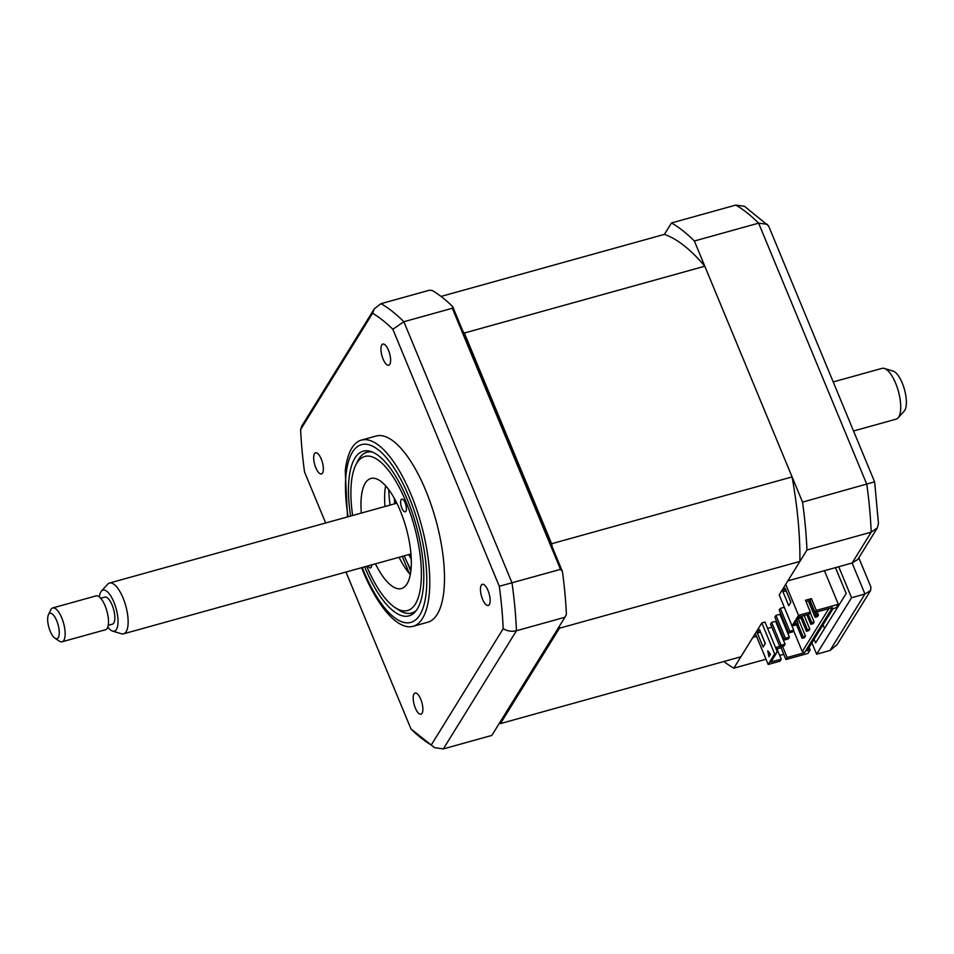 <?xml version="1.0" encoding="UTF-8"?>
<svg xmlns="http://www.w3.org/2000/svg" width="954" height="954" viewBox="0 0 954 954"><rect width="100%" height="100%" fill="white"/><g stroke="black" fill="none" stroke-linecap="round" stroke-linejoin="round"><path stroke-width="1.43" d="M315.81 467.758A10.983 3.995 -105.5 0 0 321.462 473.947A10.983 3.995 -105.5 0 0 321.236 458.993A10.983 3.995 -105.5 0 0 315.583 452.792A10.983 3.995 -105.5 0 0 315.81 467.758M383.067 359.038A10.983 3.995 -105.5 0 0 388.719 365.227A10.983 3.995 -105.5 0 0 388.493 350.273A10.983 3.995 -105.5 0 0 382.84 344.072A10.983 3.995 -105.5 0 0 383.067 359.038M482.581 599.291A10.983 3.995 -105.5 0 0 488.233 605.48A10.983 3.995 -105.5 0 0 488.007 590.514A10.983 3.995 -105.5 0 0 482.354 584.325A10.983 3.995 -105.5 0 0 482.581 599.291M415.324 708.011A10.983 3.995 -105.5 0 0 420.976 714.2A10.983 3.995 -105.5 0 0 420.75 699.234A10.983 3.995 -105.5 0 0 415.097 693.045A10.983 3.995 -105.5 0 0 415.324 708.011M361.59 567.69L363.128 571.518C369.15 586.018 375.888 598.23 383.341 608.151A96.628 35.155 -105.5 0 0 413.07 626.325L427.786 622.235A96.628 35.155 -105.5 0 0 425.782 490.559A96.628 35.155 -105.5 0 0 376.043 436.038L361.327 440.128A96.628 35.155 -105.5 0 0 345.241 471.026L347.483 516.913M413.07 626.325A96.628 35.155 -105.5 0 0 411.067 494.649A96.628 35.155 -105.5 0 0 361.327 440.128M364.702 566.831A85.466 31.1 -105.5 0 0 365.036 567.642A85.466 31.1 -105.5 0 0 409.027 615.867A85.466 31.1 -105.5 0 0 407.251 499.395A85.466 31.1 -105.5 0 0 363.259 451.17A85.466 31.1 -105.5 0 0 350.583 516.042M325.648 522.983L304.541 472.003A230.57 83.88 74.5 0 1 300.617 429.586L372.561 313.282A230.57 83.88 74.5 0 1 392.833 329.273L499.288 586.281L560.499 569.371L562.443 571.553L452.697 306.604A237.176 86.289 74.5 0 0 432.21 290.457L429.455 290.207L380.98 303.682A237.176 86.289 74.5 0 1 403.864 321.736L512.012 582.846A237.176 86.289 74.5 0 1 516.448 630.737L443.348 748.902L434.559 747.674L431.256 744.991A230.57 83.88 74.5 0 1 410.995 728.999L345.968 572.03M407.537 563.134L410.84 571.124M402.266 556.397L409.373 573.545M560.499 569.371L452.339 308.261L403.864 321.736L392.833 329.273M452.339 308.261L452.697 306.604M562.443 571.553A237.176 86.289 74.5 0 1 566.402 614.412L564.923 617.262L516.448 630.737C511.785 631.834 507.373 631.154 503.211 628.686L431.256 744.991M443.348 748.902L491.835 735.427L564.923 617.262M434.559 747.674L410.995 728.999M372.561 313.282L374.326 308.798L301.738 426.116L300.617 429.586M374.326 308.798L380.98 303.682M499.288 586.281A230.57 83.88 74.5 0 1 503.211 628.686M723.847 661.504A237.176 86.289 -105.5 0 0 733.853 668.17L766.002 659.238M779.692 655.434L783.735 654.313M858.803 557.828L870.895 587.032L870.62 590.49L837.147 644.594L830.028 650.473L864.956 594.008L852.113 563.003L857.777 559.497L877.334 527.884L878.467 523.496L874.639 481.937L768.59 225.919L744.514 206.326L735.737 205.098L671.485 222.962L664.425 234.362L441.034 296.432M811.914 642.817L816.624 654.194L851.552 597.729L838.721 566.724L787.873 580.855L806.953 550.005A237.176 86.289 -105.5 0 0 802.529 502.126L694.369 241.004A237.176 86.289 -105.5 0 0 671.485 222.962M694.369 241.004L758.621 223.153L767.529 224.345M802.529 502.126L873.637 482.104M851.552 597.729L864.956 594.008L870.62 590.49M838.721 566.724L852.113 563.003L871.205 532.153L877.334 527.872M756.51 636.33L752.933 637.32L733.853 668.17M824.542 628.471L823.04 624.834M835.465 567.63L846.174 593.483L815.587 642.936L814.084 639.311M806.953 550.005L871.205 532.153A237.176 86.289 -105.5 0 0 866.781 484.262L758.621 223.153A237.176 86.289 -105.5 0 0 735.737 205.098M816.624 654.194L830.028 650.473M368.005 565.913A6.583 2.397 -105.5 0 0 370.557 567.928A6.583 2.397 -105.5 0 0 371.201 567.391A6.583 2.397 -105.5 0 0 371.69 564.887M366.741 566.259A79.933 29.085 -105.5 0 0 394.896 607.459A79.933 29.085 -105.5 0 0 415.36 604.049A79.933 29.085 -105.5 0 0 405.891 501.601A79.933 29.085 -105.5 0 0 356.927 462.988A79.933 29.085 -105.5 0 0 355.496 465.659A79.933 29.085 -105.5 0 0 352.634 515.482M355.496 465.659L357.309 461.796A83.451 30.361 74.5 0 1 358.799 459.017A83.451 30.361 74.5 0 1 366.956 452.244A83.451 30.361 74.5 0 1 372.37 452.053M401.097 499.646A6.583 2.397 -105.5 0 0 401.503 507.123A6.583 2.397 -105.5 0 0 405.259 511.809A6.583 2.397 -105.5 0 0 405.903 511.272A6.583 2.397 -105.5 0 0 405.498 503.807A6.583 2.397 -105.5 0 0 401.741 499.109A6.583 2.397 -105.5 0 0 401.097 499.646M361.339 513.061A57.097 20.773 74.5 0 1 365.275 483.141A57.097 20.773 74.5 0 1 370.856 478.503A57.097 20.773 74.5 0 1 403.435 519.155A57.097 20.773 74.5 0 1 407.012 583.896A57.097 20.773 74.5 0 1 401.431 588.535A57.097 20.773 74.5 0 1 375.447 563.838M410.303 574.618A57.097 20.773 74.5 0 1 399.094 557.267M384.987 506.491A57.097 20.773 74.5 0 1 385.643 485.848M416.373 610.417A83.451 30.361 74.5 0 1 411.639 613.04A83.451 30.361 74.5 0 1 398.438 609.833L394.896 607.459M808.288 614.328L811.771 622.723L810.793 624.298L813.154 623.642L814.132 622.068L810.149 612.432M811.771 622.723L814.132 622.068M810.793 624.298L806.834 614.734M802.028 616.713L807.43 629.735L806.452 631.309L808.825 630.654L809.791 629.08L804.162 615.473M807.43 629.735L809.791 629.08M806.452 631.309L800.931 617.965M797.699 623.725L803.089 636.747L802.111 638.333L804.484 637.677L805.462 636.091L798.259 618.717M803.089 636.747L805.462 636.091M802.111 638.333L796.59 624.989M776.115 622.592L776.735 621.591M780.455 615.58L781.076 614.579M781.72 616.129L781.099 617.131M777.379 623.141L776.759 624.143M777.391 625.669L778.321 625.407M783.878 623.856L784.808 623.606M809.898 600.71L816.111 615.712L815.133 617.286L808.432 601.115M815.694 612.265L817.018 615.461M815.133 617.286L817.495 616.63L818.472 615.056L817.149 611.86M816.111 615.712L818.472 615.056M793.525 630.463L802.278 651.582L804.496 652.703L787.145 657.521L782.507 646.323M828.859 608.604L802.278 651.582M781.743 646.538L781.016 647.73L785.905 659.536L787.145 657.521M779.764 646.395L776.341 647.349L781.243 659.166L779.99 661.182L768.161 664.461L774.672 653.943L761.829 622.938L740.912 656.769L500.456 723.585A220.481 80.219 74.5 0 1 499.395 723.192M781.016 647.73L776.961 648.851M781.243 659.166L770.987 662.004L776.246 653.502L774.672 653.943M775.972 615.378L774.886 617.131L784.367 640.003L788.302 638.906L789.387 637.153L785.44 638.25L775.972 615.378L779.919 614.293L789.387 637.153M784.367 640.003L785.44 638.25M780.312 608.366L779.227 610.119L788.696 632.979L792.643 631.894L793.728 630.141L789.781 631.226L780.312 608.366L784.26 607.269L793.728 630.141M788.696 632.979L789.781 631.226M792.905 625.645L796.984 624.87L798.069 623.117L794.42 624.131M796.852 620.195L798.069 623.117M797.675 618.872L801.324 617.858L802.409 616.105L798.76 617.119M775.578 621.304L785.047 644.165L781.111 645.262L771.631 622.402L775.578 621.304M771.631 622.402L770.558 624.154L780.026 647.015L783.961 645.918L785.047 644.165M780.026 647.015L781.111 645.262M798.534 615.366L785.702 584.361L779.191 594.891L792.035 625.884L793.609 625.454L798.868 616.94L809.111 614.102L810.363 612.074L798.534 615.366L792.035 625.884M824.435 570.695L838.351 604.299L816.278 610.441L811.389 598.623L805.474 600.269L810.363 612.074M782.948 591.718L785.118 588.213L790.902 602.165L788.731 605.671L782.948 591.718L786.168 590.741M790.83 602.26L786.108 590.848M462.94 331.36A220.481 80.219 74.5 0 1 464.359 333.029L551.639 543.732A220.481 80.219 74.5 0 1 552.187 546.809M664.425 234.362A220.481 80.219 74.5 0 1 704.803 266.214L464.359 333.029M704.803 266.214L792.082 476.917L551.639 543.732M559.461 626.086A220.481 80.219 74.5 0 1 559.449 628.233L500.456 723.585M792.082 476.917A220.481 80.219 74.5 0 1 799.893 561.417L559.449 628.233M761.829 622.938L764.989 622.068L777.188 651.522L776.246 653.502M767.6 628.388L771.822 627.207M775.709 621.614L776.329 620.613M780.05 614.603L780.67 613.601M799.893 561.417L785.702 584.361M767.755 650.807L770.462 654.277L768.948 656.734L767.755 650.807M768.876 652.238L769.58 655.72M765.227 643.652L760.565 632.12M757.345 633.098L759.515 629.592L765.299 643.545L763.128 647.05L757.345 633.098L760.505 632.228M768.161 664.461L755.329 633.468M806.094 601.771L810.137 600.638L815.026 612.456L832.377 607.638L804.496 652.703M811.389 598.623L810.137 600.638M815.026 612.456L816.278 610.441M785.905 659.536L807.978 653.407L810.149 649.901L806.989 650.771L833.033 608.688L836.181 607.805L838.351 604.299M809.099 647.361L810.149 649.901M395.838 501.22A37.766 13.738 -105.5 0 0 395.624 503.533M409.731 554.322A37.766 13.738 -105.5 0 0 411.114 556.182M394.622 503.807A52.709 19.175 74.5 0 1 394.431 498.584M411.269 559.175A52.709 19.175 74.5 0 1 408.729 554.596M388.755 489.676A74.662 27.165 -105.5 0 0 390.079 505.071M404.186 555.86A74.662 27.165 -105.5 0 0 410.995 569.729M884.322 368.435L893.123 371.118A21.286 7.739 74.5 0 1 902.603 383.925A21.286 7.739 74.5 0 1 906.3 404.603A21.286 7.739 74.5 0 1 904.225 411.079L898.072 417.912A26.354 9.588 -105.5 0 0 900.636 409.898A26.354 9.588 -105.5 0 0 896.056 384.295A26.354 9.588 -105.5 0 0 884.322 368.435A26.354 9.588 -105.5 0 0 882.056 368.363L833.212 381.934M101.41 591.122L107.575 584.277A26.354 9.588 74.5 0 1 109.471 583.049A26.354 9.588 74.5 0 1 122.362 596.357A26.354 9.588 74.5 0 1 128.051 624.584A26.354 9.588 74.5 0 1 123.579 633.826A26.354 9.588 74.5 0 1 121.325 633.754L112.512 631.071A21.286 7.739 -105.5 0 0 117.95 623.666A21.286 7.739 -105.5 0 0 112.405 598.873A21.286 7.739 -105.5 0 0 101.41 591.122A21.286 7.739 -105.5 0 0 99.395 596.989M108.219 625.335L112.405 624.166A14.06 5.116 -105.5 0 0 114.79 619.241A14.06 5.116 -105.5 0 0 111.761 604.18A14.06 5.116 -105.5 0 0 104.88 597.085L100.695 598.253M48.404 614.781L50.669 609.952A17.566 6.392 74.5 0 1 52.697 607.948A17.566 6.392 74.5 0 1 61.294 616.809A17.566 6.392 74.5 0 1 65.087 635.626A17.566 6.392 74.5 0 1 62.105 641.792A17.566 6.392 74.5 0 1 59.327 641.124L54.903 638.154A13.177 4.794 -105.5 0 0 59.22 634.04A13.177 4.794 -105.5 0 0 55.32 617.798A13.177 4.794 -105.5 0 0 48.404 614.781A13.177 4.794 -105.5 0 0 47.7 617.894A13.177 4.794 -105.5 0 0 54.903 638.154M62.105 641.792L105.465 629.747A17.566 6.392 -105.5 0 0 108.446 623.582A17.566 6.392 -105.5 0 0 104.654 604.764A17.566 6.392 -105.5 0 0 96.056 595.892L52.697 607.948M107.766 627.088A21.286 7.739 -105.5 0 0 112.512 631.071M853.532 430.993L896.164 419.14A26.354 9.588 -105.5 0 0 898.072 417.912M362.222 567.523A92.24 33.557 -105.5 0 0 363.367 570.349A92.24 33.557 -105.5 0 0 419.855 614.889A92.24 33.557 -105.5 0 0 408.92 496.7A92.24 33.557 -105.5 0 0 360.898 444.814A92.24 33.557 -105.5 0 0 348.103 516.734M370.283 451.314L366.956 452.244M414.966 612.122L411.639 613.04M109.471 583.049L396.84 503.199M123.579 633.826L410.959 553.976"/></g></svg>
